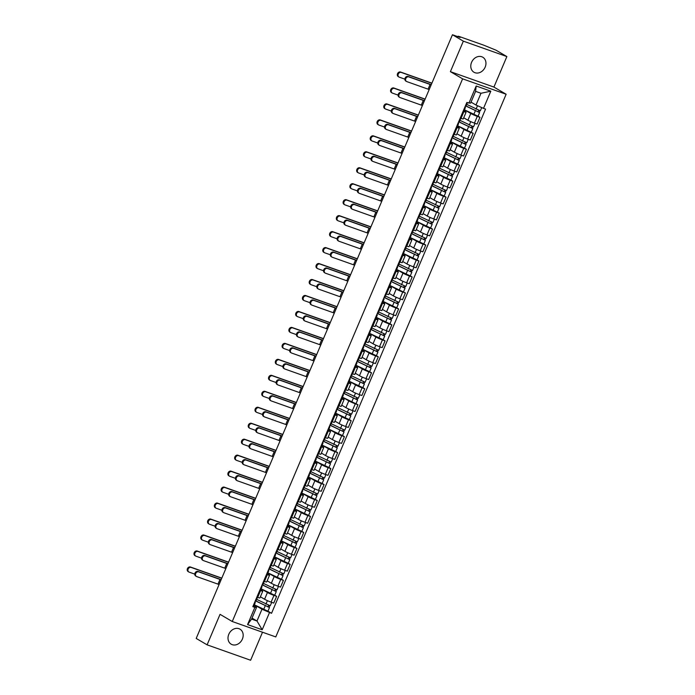 <?xml version="1.0" encoding="UTF-8"?>
<svg xmlns="http://www.w3.org/2000/svg" width="695" height="695" viewBox="0 0 695 695"><rect width="100%" height="100%" fill="white"/><g stroke="black" fill="none" stroke-linecap="round" stroke-linejoin="round"><path stroke-width="1.04" d="M471.584 62.324A8.705 7.159 120.4 0 0 473.955 72.237A8.705 7.159 120.4 0 0 485.162 67.137A8.705 7.159 120.4 0 0 482.782 57.225A8.705 7.159 120.4 0 0 471.584 62.324M228.803 634.274A8.705 7.159 120.4 0 0 231.183 644.187A8.705 7.159 120.4 0 0 242.381 639.079A8.705 7.159 120.4 0 0 240.001 629.175A8.705 7.159 120.4 0 0 228.803 634.274M506.864 56.573L463.348 41.153L452.445 34.75L196.198 638.427L207.101 644.838L220.046 614.337L232.26 621.512L275.776 636.924L506.134 94.251L493.919 87.075L506.864 56.573L495.961 50.162L483.729 45.175L459.091 36.453L458.135 36.227L458.3 36.826M207.101 644.838L250.617 660.25L262.51 632.224M463.348 41.153L450.395 71.654L462.609 78.839L232.26 621.512M452.445 34.75L460.151 37.478L458.448 36.479M260.39 596.779L264.578 599.246A5.134 0.46 23 0 0 271.102 602.139L273.752 603.086L276.627 596.327L273.969 595.389A5.134 0.46 -157 0 1 267.445 592.488L261.902 589.23M260.564 590.637L257.697 597.396A5.134 0.46 23 0 0 259.904 597.917L262.771 591.167A5.134 0.46 -157 0 1 260.564 590.637L259.756 590.35M257.697 597.396L256.889 597.109M274.725 595.207L276.627 596.327M260.703 589.786L262.05 590.576A5.134 0.46 -157 0 1 262.771 591.167M267.167 580.812L271.354 583.279A5.134 0.46 23 0 0 277.878 586.172L280.537 587.119L283.404 580.36L280.745 579.422A5.134 0.46 -157 0 1 274.221 576.52L268.678 573.262M263.666 581.142L264.474 581.428A5.134 0.46 23 0 0 266.68 581.95L269.547 575.199A5.134 0.46 -157 0 1 267.34 574.669L266.533 574.383M281.501 579.239L283.404 580.36M267.479 573.818L268.826 574.609A5.134 0.46 -157 0 1 269.547 575.199M273.943 564.844L278.13 567.311A5.134 0.46 23 0 0 284.655 570.204L287.313 571.151L290.18 564.392L287.522 563.454A5.134 0.46 -157 0 1 280.997 560.552L275.455 557.294M270.442 565.174L271.25 565.461A5.134 0.46 23 0 0 273.456 565.982L276.332 559.232A5.134 0.46 -157 0 1 274.117 558.702L273.309 558.415M288.277 563.271L290.18 564.392M274.256 557.85L275.602 558.641A5.134 0.46 -157 0 1 276.332 559.232M280.719 548.876L284.915 551.343A5.134 0.46 23 0 0 291.431 554.245L294.089 555.183L296.956 548.424L294.298 547.486A5.134 0.46 -157 0 1 287.782 544.585L282.231 541.327M277.218 549.206L278.035 549.493A5.134 0.46 23 0 0 280.241 550.023L283.108 543.264A5.134 0.46 -157 0 1 280.902 542.734L280.085 542.447M295.054 547.304L296.956 548.424M281.032 541.883L282.379 542.673A5.134 0.46 -157 0 1 283.108 543.264M287.495 532.909L291.692 535.376A5.134 0.46 23 0 0 298.216 538.278L300.865 539.216L303.732 532.457L301.083 531.519A5.134 0.46 -157 0 1 294.558 528.617L289.007 525.359M283.994 533.239L284.811 533.525A5.134 0.46 23 0 0 287.018 534.055L289.885 527.297A5.134 0.46 -157 0 1 287.678 526.775L286.87 526.48M301.83 531.345L303.732 532.457M287.817 525.915L289.163 526.706A5.134 0.46 -157 0 1 289.885 527.297M294.28 516.95L298.468 519.408A5.134 0.46 23 0 0 304.992 522.31L307.642 523.248L310.509 516.489L307.859 515.551A5.134 0.46 -157 0 1 301.335 512.649L295.783 509.392M290.779 517.271L291.587 517.558A5.134 0.46 23 0 0 293.794 518.088L296.661 511.329A5.134 0.46 -157 0 1 294.454 510.808L293.646 510.521M308.606 515.377L310.509 516.489M294.593 509.948L295.94 510.738A5.134 0.46 -157 0 1 296.661 511.329M301.057 500.982L305.244 503.441A5.134 0.46 23 0 0 311.768 506.342L314.418 507.28L317.285 500.522L314.635 499.583A5.134 0.46 -157 0 1 308.111 496.682L302.56 493.424M297.556 501.303L298.363 501.59A5.134 0.46 23 0 0 300.57 502.12L303.437 495.361A5.134 0.46 -157 0 1 301.23 494.84L300.422 494.553M315.382 499.41L317.285 500.522M301.369 493.98L302.716 494.77A5.134 0.46 -157 0 1 303.437 495.361M308.241 485.249L312.02 487.473A5.134 0.46 23 0 0 318.545 490.375L321.203 491.313L324.07 484.554L321.411 483.616A5.134 0.46 -157 0 1 314.887 480.714L309.344 477.456M304.332 485.336L305.14 485.623A5.134 0.46 23 0 0 307.346 486.153L310.213 479.394A5.134 0.46 -157 0 1 308.007 478.872L307.199 478.586M322.167 483.442L324.07 484.554M308.146 478.012L309.492 478.803A5.134 0.46 -157 0 1 310.213 479.394M314.609 469.047L318.796 471.505A5.134 0.46 23 0 0 325.321 474.407L327.979 475.345L330.846 468.595L328.188 467.648A5.134 0.46 -157 0 1 321.663 464.755L316.121 461.489M311.108 469.368L311.916 469.655A5.134 0.46 23 0 0 314.123 470.185L316.998 463.426A5.134 0.46 -157 0 1 314.783 462.905L313.975 462.618M328.943 467.474L330.846 468.595M314.922 462.045L316.268 462.844A5.134 0.46 -157 0 1 316.998 463.426M321.794 453.322L325.573 455.538A5.134 0.46 23 0 0 332.097 458.439L334.755 459.378L337.622 452.627L334.964 451.68A5.134 0.46 -157 0 1 328.448 448.788L322.897 445.521M317.884 453.401L318.701 453.687A5.134 0.46 23 0 0 320.908 454.217L323.774 447.458A5.134 0.46 -157 0 1 321.568 446.937L320.751 446.65M335.72 451.507L337.622 452.627M321.698 446.086L323.045 446.876A5.134 0.46 -157 0 1 323.774 447.458M328.162 437.112L332.358 439.57A5.134 0.46 23 0 0 338.873 442.472L341.532 443.41L344.399 436.66L341.749 435.713A5.134 0.46 -157 0 1 335.225 432.82L329.673 429.553M324.661 437.433L325.477 437.72A5.134 0.46 23 0 0 327.684 438.25L330.551 431.491A5.134 0.46 -157 0 1 328.344 430.969L327.527 430.683M342.496 435.539L344.399 436.66M328.483 430.118L329.83 430.909A5.134 0.46 -157 0 1 330.551 431.491M334.947 421.144L339.134 423.603A5.134 0.46 23 0 0 345.658 426.504L348.308 427.442L351.175 420.692L348.525 419.745A5.134 0.46 -157 0 1 342.001 416.852L336.45 413.586M331.445 421.474L332.253 421.761A5.134 0.46 23 0 0 334.46 422.282L337.327 415.523A5.134 0.46 -157 0 1 335.12 415.002L334.312 414.715M349.272 419.572L351.175 420.692M335.259 414.151L336.606 414.941A5.134 0.46 -157 0 1 337.327 415.523M342.131 405.42L345.91 407.635A5.134 0.46 23 0 0 352.435 410.536L355.084 411.475L357.951 404.725L355.301 403.786A5.134 0.46 -157 0 1 348.777 400.885L343.226 397.627M338.222 405.506L339.03 405.793A5.134 0.46 23 0 0 341.236 406.314L344.103 399.564A5.134 0.46 -157 0 1 341.897 399.034L341.089 398.748M342.444 397.219L357.951 404.725M342.036 398.183L343.382 398.973A5.134 0.46 -157 0 1 344.103 399.564M348.499 389.209L352.686 391.667A5.134 0.46 23 0 0 359.211 394.569L361.869 395.507L364.736 388.757L362.078 387.819A5.134 0.46 -157 0 1 355.553 384.917L350.011 381.659M344.998 389.539L345.806 389.826A5.134 0.46 23 0 0 348.013 390.347L350.879 383.597A5.134 0.46 -157 0 1 348.673 383.067L347.865 382.78M362.833 387.636L364.736 388.757M348.812 382.215L350.158 383.006A5.134 0.46 -157 0 1 350.879 383.597M355.684 373.484L359.463 375.708A5.134 0.46 23 0 0 365.987 378.601L368.645 379.54L371.512 372.789L368.854 371.851A5.134 0.46 -157 0 1 362.33 368.949L356.787 365.692M351.774 373.571L352.582 373.858A5.134 0.46 23 0 0 354.789 374.379L357.656 367.629A5.134 0.46 -157 0 1 355.449 367.099L354.641 366.812M369.61 371.669L371.512 372.789M355.588 366.248L356.935 367.038A5.134 0.46 -157 0 1 357.656 367.629M362.052 357.273L366.239 359.741A5.134 0.46 23 0 0 372.763 362.634L375.422 363.581L378.288 356.822L375.63 355.883A5.134 0.46 -157 0 1 369.106 352.982L363.563 349.724M358.551 357.604L359.358 357.89A5.134 0.46 23 0 0 361.574 358.411L364.441 351.661A5.134 0.46 -157 0 1 362.234 351.131L361.417 350.845M376.386 355.701L378.288 356.822M362.364 350.28L363.711 351.071A5.134 0.46 -157 0 1 364.441 351.661M368.828 341.306L373.024 343.773A5.134 0.46 23 0 0 379.54 346.666L382.198 347.613L385.065 340.854L382.415 339.916A5.134 0.46 -157 0 1 375.891 337.014L370.339 333.756M365.327 341.636L366.143 341.923A5.134 0.46 23 0 0 368.35 342.444L371.217 335.694A5.134 0.46 -157 0 1 369.01 335.164L368.194 334.877M383.162 339.733L385.065 340.854M369.149 334.312L370.487 335.103A5.134 0.46 -157 0 1 371.217 335.694M376.021 325.581L379.8 327.805A5.134 0.46 23 0 0 386.324 330.698L388.974 331.645L391.841 324.886L389.191 323.948A5.134 0.46 -157 0 1 382.667 321.047L377.116 317.789M372.112 325.668L372.92 325.955A5.134 0.46 23 0 0 375.126 326.476L377.993 319.726A5.134 0.46 -157 0 1 375.786 319.196L374.979 318.909M389.938 323.766L391.841 324.886M375.926 318.345L377.272 319.135A5.134 0.46 -157 0 1 377.993 319.726M382.389 309.371L386.576 311.838A5.134 0.46 23 0 0 393.101 314.739L395.75 315.678L398.617 308.919L395.968 307.981A5.134 0.46 -157 0 1 389.443 305.079L383.892 301.821M378.888 309.701L379.696 309.987A5.134 0.46 23 0 0 381.903 310.509L384.769 303.758A5.134 0.46 -157 0 1 382.563 303.229L381.755 302.942M396.715 307.798L398.617 308.919M382.702 302.377L384.048 303.168A5.134 0.46 -157 0 1 384.769 303.758M389.574 293.646L393.353 295.87A5.134 0.46 23 0 0 399.877 298.772L402.527 299.71L405.402 292.951L402.744 292.013A5.134 0.46 -157 0 1 396.219 289.111L390.677 285.853M385.664 293.733L386.472 294.02A5.134 0.46 23 0 0 388.679 294.55L391.546 287.791A5.134 0.46 -157 0 1 389.339 287.261L388.531 286.974M389.886 285.445L405.402 292.951M389.478 286.41L390.825 287.2A5.134 0.46 -157 0 1 391.546 287.791M395.942 277.444L400.129 279.903A5.134 0.46 23 0 0 406.653 282.804L409.312 283.742L412.178 276.984L409.52 276.045A5.134 0.46 -157 0 1 402.996 273.144L397.453 269.886M392.44 277.765L393.248 278.052A5.134 0.46 23 0 0 395.455 278.582L398.322 271.823A5.134 0.46 -157 0 1 396.115 271.302L395.307 271.007M410.276 275.872L412.178 276.984M396.254 270.442L397.601 271.232A5.134 0.46 -157 0 1 398.322 271.823M403.126 261.711L406.905 263.935A5.134 0.46 23 0 0 413.429 266.837L416.088 267.775L418.955 261.016L416.296 260.078A5.134 0.46 -157 0 1 409.772 257.176L404.229 253.918M399.217 261.798L400.025 262.084A5.134 0.46 23 0 0 402.231 262.614L405.107 255.856A5.134 0.46 -157 0 1 402.892 255.334L402.084 255.048M417.052 259.904L418.955 261.016M403.031 254.474L404.377 255.265A5.134 0.46 -157 0 1 405.107 255.856M409.902 245.743L413.681 247.967A5.134 0.46 23 0 0 420.206 250.869L422.864 251.807L425.731 245.048L423.073 244.11A5.134 0.46 -157 0 1 416.557 241.208L411.006 237.951M405.993 245.83L406.81 246.117A5.134 0.46 23 0 0 409.016 246.647L411.883 239.888A5.134 0.46 -157 0 1 409.676 239.367L408.86 239.08M423.828 243.936L425.731 245.048M409.807 238.507L411.153 239.297A5.134 0.46 -157 0 1 411.883 239.888M416.27 229.541L420.466 232A5.134 0.46 23 0 0 426.991 234.901L429.64 235.84L432.507 229.081L429.858 228.142A5.134 0.46 -157 0 1 423.333 225.249L417.782 221.983M412.769 229.863L413.586 230.149A5.134 0.46 23 0 0 415.792 230.679L418.659 223.92A5.134 0.46 -157 0 1 416.453 223.399L415.645 223.112M430.605 227.969L432.507 229.081M416.592 222.539L417.938 223.33A5.134 0.46 -157 0 1 418.659 223.92M423.464 213.808L427.243 216.032A5.134 0.46 23 0 0 433.767 218.934L436.417 219.872L439.283 213.122L436.634 212.175A5.134 0.46 -157 0 1 430.109 209.282L424.558 206.015M419.554 213.895L420.362 214.182A5.134 0.46 23 0 0 422.569 214.712L425.436 207.953A5.134 0.46 -157 0 1 423.229 207.431L422.421 207.145M423.776 205.616L439.283 213.122M423.368 206.571L424.714 207.371A5.134 0.46 -157 0 1 425.436 207.953M429.831 197.606L434.019 200.064A5.134 0.46 23 0 0 440.543 202.966L443.193 203.904L446.06 197.154L443.41 196.207A5.134 0.46 -157 0 1 436.886 193.314L431.334 190.048M426.33 197.927L427.138 198.214A5.134 0.46 23 0 0 429.345 198.744L432.212 191.985A5.134 0.46 -157 0 1 430.005 191.464L429.197 191.177M444.157 196.033L446.06 197.154M430.144 190.612L431.491 191.403A5.134 0.46 -157 0 1 432.212 191.985M437.016 181.882L440.795 184.097A5.134 0.46 23 0 0 447.319 186.998L449.978 187.937L452.845 181.186L450.186 180.24A5.134 0.46 -157 0 1 443.662 177.347L438.119 174.08M433.107 181.96L433.915 182.246A5.134 0.46 23 0 0 436.121 182.776L438.988 176.017A5.134 0.46 -157 0 1 436.781 175.496L435.974 175.21M450.942 180.066L452.845 181.186M436.92 174.645L438.267 175.435A5.134 0.46 -157 0 1 438.988 176.017M443.384 165.671L447.571 168.129A5.134 0.46 23 0 0 454.096 171.031L456.754 171.969L459.621 165.219L456.963 164.272A5.134 0.46 -157 0 1 450.438 161.379L444.896 158.113M439.883 166.001L440.691 166.287A5.134 0.46 23 0 0 442.897 166.809L445.764 160.05A5.134 0.46 -157 0 1 443.558 159.529L442.75 159.242M457.718 164.098L459.621 165.219M443.697 158.677L445.043 159.468A5.134 0.46 -157 0 1 445.764 160.05M450.16 149.703L454.348 152.162A5.134 0.46 23 0 0 460.872 155.063L463.53 156.001L466.397 149.251L463.739 148.313A5.134 0.46 -157 0 1 457.223 145.411L451.672 142.154M446.659 150.033L447.467 150.32A5.134 0.46 23 0 0 449.682 150.841L452.549 144.091A5.134 0.46 -157 0 1 450.343 143.561L449.526 143.274M464.495 148.131L466.397 149.251M450.473 142.71L451.82 143.5A5.134 0.46 -157 0 1 452.549 144.091M457.353 133.979L461.132 136.194A5.134 0.46 23 0 0 467.648 139.096L470.307 140.034L473.173 133.284L470.524 132.345A5.134 0.46 -157 0 1 463.999 129.444L458.448 126.186M453.435 134.065L454.252 134.352A5.134 0.46 23 0 0 456.459 134.873L459.326 128.123A5.134 0.46 -157 0 1 457.119 127.593L456.302 127.307M457.666 125.778L473.173 133.284M457.258 126.742L458.604 127.533A5.134 0.46 -157 0 1 459.326 128.123M463.721 117.768L467.909 120.235A5.134 0.46 23 0 0 474.433 123.128L477.083 124.075L479.95 117.316L477.3 116.378A5.134 0.46 -157 0 1 470.776 113.476L465.224 110.218M460.22 118.098L461.028 118.385A5.134 0.46 23 0 0 463.235 118.906L466.102 112.156A5.134 0.46 -157 0 1 463.895 111.626L463.087 111.339M478.047 116.195L479.95 117.316M464.034 110.774L465.381 111.565A5.134 0.46 -157 0 1 466.102 112.156M252.016 618.081L256.985 621L261.98 609.228L255.117 605.197M253.927 605.753L256.585 607.317L251.59 619.089L256.985 621L262.197 629.766L247.576 624.588L254.874 607.387L256.585 607.317M471.028 102.113L475.997 105.041L480.992 93.269L475.597 91.358L470.602 103.129L466.849 102.469L252.832 606.666L254.874 607.387M468.89 103.199L476.188 86.006L490.818 91.184L483.511 108.377L475.997 105.041M261.98 609.228L271.545 613.294L485.562 109.098L483.511 108.377M269.495 612.564L262.197 629.766M506.134 94.251L462.609 78.839M493.919 87.075L450.395 71.654M267.94 611.174L271.545 613.294M247.576 624.588L251.59 619.089M480.992 93.269L490.818 91.184M475.597 91.358L476.188 86.006M195.999 576.155A2.571 2.111 -59.6 0 1 195.695 576.016A2.571 2.111 -59.6 0 1 195.078 572.915A2.571 2.111 -59.6 0 1 197.997 571.446L198.709 571.872A2.571 2.111 120.4 0 0 195.79 573.332A2.571 2.111 120.4 0 0 196.407 576.433A2.571 2.111 120.4 0 0 196.711 576.581L219.081 584.521M257.506 597.326L256.047 600.758L255.378 600.654M254.787 602.052L255.308 602.504L254.639 602.391M255.308 602.504L253.744 606.188L253.076 606.083M198.709 571.872L221.079 579.812M221.132 579.691A5.638 0.504 23 0 0 219.281 578.987L197.997 571.446M188.441 571.716A2.571 2.111 -59.6 0 1 188.137 571.577A2.571 2.111 -59.6 0 1 187.52 568.467A2.571 2.111 -59.6 0 1 190.439 567.007L191.151 567.424A2.571 2.111 120.4 0 0 188.232 568.884A2.571 2.111 120.4 0 0 188.849 571.994A2.571 2.111 120.4 0 0 189.153 572.133L194.765 574.122M255.534 600.697A5.247 0.469 23 0 0 256.368 601.158L269.495 607.526L267.931 611.209L254.335 604.789M255.317 600.801A6.698 0.599 23 0 0 255.465 600.88L269.495 607.526M268.591 605.336L267.914 606.935M256.637 599.359L270.233 605.788L271.693 602.348M269.73 605.727L269.095 607.204M221.801 578.118L190.439 567.007M191.151 567.424L221.74 578.257M202.775 560.187A2.571 2.111 -59.6 0 1 202.471 560.048A2.571 2.111 -59.6 0 1 201.863 556.947A2.571 2.111 -59.6 0 1 204.773 555.479L205.485 555.904A2.571 2.111 120.4 0 0 202.566 557.364A2.571 2.111 120.4 0 0 203.183 560.465A2.571 2.111 120.4 0 0 203.487 560.613L225.858 568.553M264.282 581.359L262.823 584.799L262.163 584.686M261.563 586.085L262.084 586.537L261.424 586.432M262.084 586.537L260.521 590.22L259.861 590.116M205.485 555.904L227.856 563.845M227.908 563.723A5.638 0.504 23 0 0 226.057 563.019L204.773 555.479M209.551 544.228A2.571 2.111 -59.6 0 1 209.256 544.081A2.571 2.111 -59.6 0 1 208.639 540.979A2.571 2.111 -59.6 0 1 211.549 539.52L212.262 539.937A2.571 2.111 120.4 0 0 209.351 541.396A2.571 2.111 120.4 0 0 209.968 544.506A2.571 2.111 120.4 0 0 210.264 544.645L232.634 552.586M271.059 565.391L269.599 568.831L268.939 568.718M268.339 570.117L268.861 570.569L268.201 570.465M268.861 570.569L267.297 574.252L266.637 574.148M212.262 539.937L234.632 547.877M234.684 547.756A5.638 0.504 23 0 0 232.834 547.052L211.549 539.52M195.217 555.748A2.571 2.111 -59.6 0 1 194.913 555.609A2.571 2.111 -59.6 0 1 194.296 552.499A2.571 2.111 -59.6 0 1 197.215 551.039L197.927 551.456A2.571 2.111 120.4 0 0 195.008 552.925A2.571 2.111 120.4 0 0 195.625 556.026A2.571 2.111 120.4 0 0 195.929 556.165L201.541 558.154M262.319 584.73A5.247 0.469 23 0 0 263.144 585.19L276.271 591.558L274.707 595.241L261.112 588.821M262.093 584.834A6.698 0.599 23 0 0 262.241 584.912L276.271 591.558M275.368 589.369L274.69 590.967M263.414 583.4L277.01 589.82L278.469 586.38M276.506 589.76L275.88 591.236M228.577 562.151L197.215 551.039M197.927 551.456L228.516 562.29M201.993 539.78A2.571 2.111 -59.6 0 1 201.689 539.641A2.571 2.111 -59.6 0 1 201.081 536.531A2.571 2.111 -59.6 0 1 203.991 535.072L204.704 535.489A2.571 2.111 120.4 0 0 201.793 536.957A2.571 2.111 120.4 0 0 202.401 540.058A2.571 2.111 120.4 0 0 202.705 540.197L208.318 542.187M269.095 568.771A5.247 0.469 23 0 0 269.921 569.222L283.047 575.59L281.484 579.274L267.888 572.854M268.878 568.866A6.698 0.599 23 0 0 269.017 568.944L283.047 575.59M282.144 573.41L281.466 575M270.19 567.433L283.786 573.853L285.245 570.413M283.282 573.792L282.656 575.278M235.353 546.183L203.991 535.072M204.704 535.489L235.292 546.331M216.327 528.261A2.571 2.111 -59.6 0 1 216.032 528.113A2.571 2.111 -59.6 0 1 215.415 525.012A2.571 2.111 -59.6 0 1 218.334 523.552L219.038 523.969A2.571 2.111 120.4 0 0 216.128 525.429A2.571 2.111 120.4 0 0 216.744 528.539A2.571 2.111 120.4 0 0 217.04 528.678L239.41 536.618M277.835 549.424L276.375 552.864L275.715 552.751M275.124 554.15L275.637 554.601L274.977 554.497M275.637 554.601L274.073 558.285L273.413 558.181M219.038 523.969L241.408 531.91M241.46 531.788A5.638 0.504 23 0 0 239.61 531.084L218.334 523.552M223.112 512.293A2.571 2.111 -59.6 0 1 222.808 512.145A2.571 2.111 -59.6 0 1 222.191 509.044A2.571 2.111 -59.6 0 1 225.111 507.585L225.823 508.002A2.571 2.111 120.4 0 0 222.904 509.461A2.571 2.111 120.4 0 0 223.521 512.571A2.571 2.111 120.4 0 0 223.825 512.71L246.186 520.659M284.611 533.456L283.152 536.896L282.491 536.783M281.901 538.191L282.413 538.634L281.753 538.529M282.413 538.634L280.849 542.317L280.189 542.213M225.823 508.002L248.185 515.951M248.237 515.82A5.638 0.504 23 0 0 246.386 515.117L225.111 507.585M229.889 496.326A2.571 2.111 -59.6 0 1 229.585 496.187A2.571 2.111 -59.6 0 1 228.968 493.076A2.571 2.111 -59.6 0 1 231.887 491.617L232.599 492.034A2.571 2.111 120.4 0 0 229.68 493.493A2.571 2.111 120.4 0 0 230.297 496.604A2.571 2.111 120.4 0 0 230.601 496.743L252.971 504.692M291.387 517.488L289.928 520.929L289.268 520.816M288.677 522.223L289.19 522.666L288.529 522.562M289.19 522.666L287.626 526.35L286.966 526.245M232.599 492.034L254.969 499.983M255.022 499.853A5.638 0.504 23 0 0 253.162 499.149L231.887 491.617M208.769 523.813A2.571 2.111 -59.6 0 1 208.474 523.674A2.571 2.111 -59.6 0 1 207.857 520.564A2.571 2.111 -59.6 0 1 210.767 519.104L211.48 519.521A2.571 2.111 120.4 0 0 208.57 520.989A2.571 2.111 120.4 0 0 209.186 524.091A2.571 2.111 120.4 0 0 209.482 524.23L215.094 526.219M275.872 552.803A5.247 0.469 23 0 0 276.706 553.255L289.824 559.623L288.26 563.315L274.664 556.886M275.654 552.899A6.698 0.599 23 0 0 275.793 552.977L289.824 559.623M288.92 557.442L288.251 559.032M276.966 551.465L290.562 557.885L292.022 554.454M290.058 557.824L289.433 559.31M242.129 530.216L210.767 519.104M211.48 519.521L242.069 530.363M215.554 507.845A2.571 2.111 -59.6 0 1 215.25 507.706A2.571 2.111 -59.6 0 1 214.633 504.605A2.571 2.111 -59.6 0 1 217.552 503.137L218.265 503.554A2.571 2.111 120.4 0 0 215.346 505.022A2.571 2.111 120.4 0 0 215.963 508.123A2.571 2.111 120.4 0 0 216.258 508.262L221.87 510.252M282.648 536.835A5.247 0.469 23 0 0 283.482 537.287L296.6 543.655L295.036 547.347L281.449 540.918M282.431 536.931A6.698 0.599 23 0 0 282.578 537.009L296.6 543.655M295.696 541.475L295.028 543.064M283.751 535.497L297.338 541.918L298.798 538.486M296.834 541.857L296.209 543.342M248.906 514.248L217.552 503.137M218.265 503.554L248.845 514.396M222.331 491.878A2.571 2.111 -59.6 0 1 222.026 491.739A2.571 2.111 -59.6 0 1 221.41 488.637A2.571 2.111 -59.6 0 1 224.329 487.169L225.041 487.595A2.571 2.111 120.4 0 0 222.122 489.054A2.571 2.111 120.4 0 0 222.739 492.156A2.571 2.111 120.4 0 0 223.043 492.295L228.646 494.284M289.424 520.868A5.247 0.469 23 0 0 290.258 521.32L303.376 527.696L301.812 531.38L288.225 524.951M289.207 520.972A6.698 0.599 23 0 0 289.355 521.042L303.376 527.696M302.481 525.507L301.804 527.097M290.527 519.53L304.115 525.95L305.574 522.518M303.619 525.889L302.985 527.375M255.691 498.28L224.329 487.169M225.041 487.595L255.63 498.428M236.665 480.358A2.571 2.111 -59.6 0 1 236.361 480.219A2.571 2.111 -59.6 0 1 235.744 477.109A2.571 2.111 -59.6 0 1 238.663 475.649L239.375 476.066A2.571 2.111 120.4 0 0 236.456 477.526A2.571 2.111 120.4 0 0 237.073 480.636A2.571 2.111 120.4 0 0 237.377 480.775L259.748 488.724M298.172 501.521L296.713 504.961L296.044 504.857M295.453 506.255L295.974 506.698L295.305 506.594M295.974 506.698L294.411 510.382L293.742 510.278M239.375 476.066L261.746 484.015M261.798 483.894A5.638 0.504 23 0 0 259.939 483.19L238.663 475.649M229.107 475.91A2.571 2.111 -59.6 0 1 228.803 475.771A2.571 2.111 -59.6 0 1 228.186 472.67A2.571 2.111 -59.6 0 1 231.105 471.201L231.817 471.627A2.571 2.111 120.4 0 0 228.898 473.086A2.571 2.111 120.4 0 0 229.515 476.188A2.571 2.111 120.4 0 0 229.819 476.336L235.431 478.316M296.2 504.9A5.247 0.469 23 0 0 297.034 505.352L310.161 511.728L308.597 515.412L295.001 508.983M295.983 505.004A6.698 0.599 23 0 0 296.131 505.074L310.161 511.728M309.258 509.539L308.58 511.129M297.304 503.562L310.9 509.982L312.359 506.551M310.396 509.922L309.762 511.407M262.467 482.313L231.105 471.201M231.817 471.627L262.406 482.46M243.441 464.39A2.571 2.111 -59.6 0 1 243.137 464.251A2.571 2.111 -59.6 0 1 242.52 461.141A2.571 2.111 -59.6 0 1 245.439 459.682L246.152 460.099A2.571 2.111 120.4 0 0 243.233 461.558A2.571 2.111 120.4 0 0 243.849 464.668A2.571 2.111 120.4 0 0 244.154 464.807L266.524 472.756M304.949 485.553L303.489 488.993L302.829 488.889M302.229 490.288L302.751 490.731L302.09 490.627M302.751 490.731L301.187 494.414L300.527 494.31M246.152 460.099L268.522 468.048M268.574 467.926A5.638 0.504 23 0 0 266.724 467.222L245.439 459.682M235.883 459.942A2.571 2.111 -59.6 0 1 235.579 459.803A2.571 2.111 -59.6 0 1 234.962 456.702A2.571 2.111 -59.6 0 1 237.881 455.234L238.594 455.659A2.571 2.111 120.4 0 0 235.674 457.119A2.571 2.111 120.4 0 0 236.291 460.22A2.571 2.111 120.4 0 0 236.595 460.368L242.208 462.349M302.977 488.932A5.247 0.469 23 0 0 303.811 489.384L316.937 495.761L315.374 499.444L301.778 493.016M302.759 489.037A6.698 0.599 23 0 0 302.907 489.106L316.937 495.761M316.034 493.572L315.356 495.161M304.08 487.595L317.676 494.015L319.135 490.583M317.172 493.954L316.538 495.439M269.243 466.345L237.881 455.234M238.594 455.659L269.182 466.493M250.217 448.423A2.571 2.111 -59.6 0 1 249.922 448.284A2.571 2.111 -59.6 0 1 249.305 445.174A2.571 2.111 -59.6 0 1 252.215 443.714L252.928 444.131A2.571 2.111 120.4 0 0 250.018 445.591A2.571 2.111 120.4 0 0 250.626 448.701A2.571 2.111 120.4 0 0 250.93 448.84L273.3 456.789M311.725 469.585L310.265 473.026L309.605 472.921M309.006 474.32L309.527 474.763L308.867 474.659M309.527 474.763L307.963 478.447L307.303 478.342M252.928 444.131L275.298 452.08M275.35 451.959A5.638 0.504 23 0 0 273.5 451.255L252.215 443.714M242.659 443.975A2.571 2.111 -59.6 0 1 242.355 443.836A2.571 2.111 -59.6 0 1 241.747 440.734A2.571 2.111 -59.6 0 1 244.657 439.275L245.37 439.692A2.571 2.111 120.4 0 0 242.451 441.151A2.571 2.111 120.4 0 0 243.068 444.253A2.571 2.111 120.4 0 0 243.372 444.4L248.984 446.381M309.762 472.965A5.247 0.469 23 0 0 310.587 473.417L323.714 479.793L322.15 483.477L308.554 477.048M309.544 473.069A6.698 0.599 23 0 0 309.683 473.139L323.714 479.793M322.81 477.604L322.132 479.194M310.856 471.627L324.452 478.047L325.912 474.616M323.948 477.986L323.323 479.472M276.019 450.377L244.657 439.275M245.37 439.692L275.958 450.525M256.994 432.455A2.571 2.111 -59.6 0 1 256.698 432.316A2.571 2.111 -59.6 0 1 256.081 429.206A2.571 2.111 -59.6 0 1 258.992 427.746L259.704 428.163A2.571 2.111 120.4 0 0 256.794 429.623A2.571 2.111 120.4 0 0 257.411 432.733A2.571 2.111 120.4 0 0 257.706 432.872L280.076 440.821M318.501 453.618L317.042 457.058L316.381 456.954M315.791 458.353L316.303 458.796L315.643 458.691M316.303 458.796L314.739 462.479L314.079 462.375M259.704 428.163L282.074 436.113M282.127 435.991A5.638 0.504 23 0 0 280.276 435.287L258.992 427.746M249.436 428.016A2.571 2.111 -59.6 0 1 249.14 427.868A2.571 2.111 -59.6 0 1 248.523 424.767A2.571 2.111 -59.6 0 1 251.434 423.307L252.146 423.724A2.571 2.111 120.4 0 0 249.236 425.184A2.571 2.111 120.4 0 0 249.853 428.294A2.571 2.111 120.4 0 0 250.148 428.433L255.76 430.422M316.538 456.997A5.247 0.469 23 0 0 317.363 457.449L330.49 463.826L328.926 467.509L315.33 461.08M316.321 457.101A6.698 0.599 23 0 0 316.46 457.171L330.49 463.826M329.586 461.636L328.909 463.226M317.632 455.659L331.228 462.088L332.688 458.648M330.724 462.027L330.099 463.504M282.796 434.41L251.434 423.307M252.146 423.724L282.735 434.557M263.779 416.487A2.571 2.111 -59.6 0 1 263.474 416.348A2.571 2.111 -59.6 0 1 262.858 413.238A2.571 2.111 -59.6 0 1 265.777 411.779L266.489 412.196A2.571 2.111 120.4 0 0 263.57 413.664A2.571 2.111 120.4 0 0 264.187 416.765A2.571 2.111 120.4 0 0 264.491 416.904L286.853 424.854M325.277 437.659L323.818 441.09L323.158 440.986M322.567 442.385L323.079 442.828L322.419 442.724M323.079 442.828L321.516 446.52L320.855 446.407M266.489 412.196L288.851 420.145M288.903 420.023A5.638 0.504 23 0 0 287.052 419.32L265.777 411.779M256.212 412.048A2.571 2.111 -59.6 0 1 255.916 411.9A2.571 2.111 -59.6 0 1 255.3 408.799A2.571 2.111 -59.6 0 1 258.21 407.339L258.922 407.757A2.571 2.111 120.4 0 0 256.012 409.216A2.571 2.111 120.4 0 0 256.629 412.326A2.571 2.111 120.4 0 0 256.924 412.465L262.536 414.455M323.314 441.03A5.247 0.469 23 0 0 324.148 441.481L337.266 447.858L335.702 451.541L322.115 445.121M323.097 441.134A6.698 0.599 23 0 0 323.245 441.212L337.266 447.858M336.363 445.669L335.694 447.259M324.417 439.692L338.005 446.12L339.464 442.68M337.501 446.06L336.875 447.537M289.572 418.442L258.21 407.339M258.922 407.757L289.511 418.59M270.555 400.52A2.571 2.111 -59.6 0 1 270.251 400.381A2.571 2.111 -59.6 0 1 269.634 397.271A2.571 2.111 -59.6 0 1 272.553 395.811L273.265 396.228A2.571 2.111 120.4 0 0 270.346 397.696A2.571 2.111 120.4 0 0 270.963 400.798A2.571 2.111 120.4 0 0 271.267 400.937L293.637 408.886M332.054 421.691L330.594 425.123L329.934 425.019M329.343 426.417L329.856 426.86L329.195 426.756M329.856 426.86L328.292 430.553L327.632 430.44M273.265 396.228L295.636 404.177M295.688 404.056A5.638 0.504 23 0 0 293.829 403.352L272.553 395.811M262.997 396.081A2.571 2.111 -59.6 0 1 262.693 395.942A2.571 2.111 -59.6 0 1 262.076 392.831A2.571 2.111 -59.6 0 1 264.995 391.372L265.707 391.789A2.571 2.111 120.4 0 0 262.788 393.248A2.571 2.111 120.4 0 0 263.405 396.358A2.571 2.111 120.4 0 0 263.709 396.498L269.312 398.487M330.09 425.062A5.247 0.469 23 0 0 330.924 425.514L344.042 431.89L342.479 435.574L328.891 429.154M329.873 425.166A6.698 0.599 23 0 0 330.021 425.244L344.042 431.89M343.148 429.701L342.47 431.291M331.194 423.724L344.781 430.153L346.24 426.713M344.277 430.092L343.651 431.569M296.357 402.474L264.995 391.372M265.707 391.789L296.287 402.622M277.331 384.552A2.571 2.111 -59.6 0 1 277.027 384.413A2.571 2.111 -59.6 0 1 276.41 381.303A2.571 2.111 -59.6 0 1 279.329 379.844L280.042 380.261A2.571 2.111 120.4 0 0 277.123 381.729A2.571 2.111 120.4 0 0 277.739 384.83A2.571 2.111 120.4 0 0 278.043 384.969L300.414 392.918M338.83 405.724L337.379 409.155L336.71 409.051M336.119 410.45L336.641 410.901L335.972 410.788M336.641 410.901L335.077 414.585L334.408 414.472M280.042 380.261L302.412 388.21M302.464 388.088A5.638 0.504 23 0 0 300.605 387.384L279.329 379.844M269.773 380.113A2.571 2.111 -59.6 0 1 269.469 379.974A2.571 2.111 -59.6 0 1 268.852 376.864A2.571 2.111 -59.6 0 1 271.771 375.404L272.483 375.821A2.571 2.111 120.4 0 0 269.564 377.281A2.571 2.111 120.4 0 0 270.181 380.391A2.571 2.111 120.4 0 0 270.485 380.53L276.097 382.519M336.866 409.094A5.247 0.469 23 0 0 337.701 409.555L350.827 415.923L349.264 419.606L335.668 413.186M336.649 409.199A6.698 0.599 23 0 0 336.797 409.277L350.827 415.923M349.924 413.733L349.246 415.323M337.97 407.757L351.566 414.185L353.017 410.745M351.062 414.124L350.428 415.601M303.133 386.516L271.771 375.404M272.483 375.821L303.072 386.655M284.107 368.585A2.571 2.111 -59.6 0 1 283.803 368.446A2.571 2.111 -59.6 0 1 283.186 365.344A2.571 2.111 -59.6 0 1 286.105 363.876L286.818 364.293A2.571 2.111 120.4 0 0 283.899 365.761A2.571 2.111 120.4 0 0 284.516 368.863A2.571 2.111 120.4 0 0 284.82 369.002L307.19 376.951M345.615 389.756L344.155 393.188L343.495 393.083M342.896 394.482L343.417 394.934L342.757 394.821M343.417 394.934L341.853 398.617L341.184 398.504M286.818 364.293L309.188 372.242M309.24 372.12A5.638 0.504 23 0 0 307.39 371.417L286.105 363.876M276.549 364.145A2.571 2.111 -59.6 0 1 276.245 364.006A2.571 2.111 -59.6 0 1 275.628 360.896A2.571 2.111 -59.6 0 1 278.547 359.437L279.26 359.854A2.571 2.111 120.4 0 0 276.341 361.313A2.571 2.111 120.4 0 0 276.958 364.423A2.571 2.111 120.4 0 0 277.262 364.562L282.874 366.552M343.643 393.127A5.247 0.469 23 0 0 344.477 393.587L357.604 399.955L356.04 403.639M343.426 393.231A6.698 0.599 23 0 0 343.573 393.309L357.604 399.955M356.7 397.766L356.022 399.356M344.746 391.789L358.342 398.218L359.802 394.777M357.838 398.157L357.204 399.634M309.909 370.548L278.547 359.437M279.26 359.854L309.848 370.687M290.884 352.617A2.571 2.111 -59.6 0 1 290.579 352.478A2.571 2.111 -59.6 0 1 289.971 349.377A2.571 2.111 -59.6 0 1 292.882 347.908L293.594 348.334A2.571 2.111 120.4 0 0 290.684 349.793A2.571 2.111 120.4 0 0 291.292 352.895A2.571 2.111 120.4 0 0 291.596 353.034L313.966 360.983M352.391 373.788L350.932 377.22L350.271 377.116M349.672 378.514L350.193 378.966L349.533 378.853M350.193 378.966L348.629 382.65L347.969 382.537M293.594 348.334L315.964 356.274M316.017 356.153A5.638 0.504 23 0 0 314.166 355.449L292.882 347.908M283.325 348.178A2.571 2.111 -59.6 0 1 283.021 348.039A2.571 2.111 -59.6 0 1 282.405 344.929A2.571 2.111 -59.6 0 1 285.324 343.469L286.036 343.886A2.571 2.111 120.4 0 0 283.117 345.346A2.571 2.111 120.4 0 0 283.734 348.456A2.571 2.111 120.4 0 0 284.038 348.595L289.65 350.584M350.428 377.159A5.247 0.469 23 0 0 351.253 377.62L364.38 383.988L362.816 387.671L349.22 381.251M350.202 377.263A6.698 0.599 23 0 0 350.349 377.342L364.38 383.988M363.476 381.798L362.799 383.388M351.522 375.821L365.118 382.25L366.578 378.81M364.614 382.189L363.989 383.666M316.685 354.58L285.324 343.469M286.036 343.886L316.625 354.719M297.66 336.649A2.571 2.111 -59.6 0 1 297.364 336.51A2.571 2.111 -59.6 0 1 296.748 333.409A2.571 2.111 -59.6 0 1 299.658 331.941L300.37 332.366A2.571 2.111 120.4 0 0 297.46 333.826A2.571 2.111 120.4 0 0 298.077 336.927A2.571 2.111 120.4 0 0 298.372 337.075L320.743 345.015M359.167 357.821L357.708 361.252L357.048 361.148M356.448 362.547L356.969 362.998L356.309 362.886M356.969 362.998L355.406 366.682L354.745 366.578M300.37 332.366L322.741 340.307M322.793 340.185A5.638 0.504 23 0 0 320.942 339.481L299.658 331.941M290.102 332.21A2.571 2.111 -59.6 0 1 289.798 332.071A2.571 2.111 -59.6 0 1 289.19 328.961A2.571 2.111 -59.6 0 1 292.1 327.501L292.812 327.918A2.571 2.111 120.4 0 0 289.902 329.378A2.571 2.111 120.4 0 0 290.51 332.488A2.571 2.111 120.4 0 0 290.814 332.627L296.426 334.616M357.204 361.192A5.247 0.469 23 0 0 358.029 361.652L371.156 368.02L369.592 371.703L355.996 365.283M356.987 361.296A6.698 0.599 23 0 0 357.126 361.374L371.156 368.02M370.253 365.831L369.575 367.429M358.299 359.854L371.894 366.282L373.354 362.842M371.391 366.222L370.765 367.698M323.462 338.613L292.1 327.501M292.812 327.918L323.401 338.752M304.445 320.682A2.571 2.111 -59.6 0 1 304.141 320.543A2.571 2.111 -59.6 0 1 303.524 317.441A2.571 2.111 -59.6 0 1 306.443 315.973L307.155 316.399A2.571 2.111 120.4 0 0 304.236 317.858A2.571 2.111 120.4 0 0 304.853 320.96A2.571 2.111 120.4 0 0 305.148 321.107L327.519 329.048M365.944 341.853L364.484 345.293L363.824 345.18M363.233 346.579L363.746 347.031L363.085 346.918M363.746 347.031L362.182 350.714L361.522 350.61M307.155 316.399L329.517 324.339M329.569 324.217A5.638 0.504 23 0 0 327.719 323.514L306.443 315.973M296.878 316.242A2.571 2.111 -59.6 0 1 296.583 316.103A2.571 2.111 -59.6 0 1 295.966 312.993A2.571 2.111 -59.6 0 1 298.876 311.534L299.588 311.951A2.571 2.111 120.4 0 0 296.678 313.41A2.571 2.111 120.4 0 0 297.295 316.52A2.571 2.111 120.4 0 0 297.59 316.659L303.202 318.649M363.98 345.224A5.247 0.469 23 0 0 364.814 345.684L377.932 352.052L376.369 355.736L362.773 349.316M363.763 345.328A6.698 0.599 23 0 0 363.902 345.406L377.932 352.052M377.029 349.863L376.36 351.462M365.084 343.895L378.671 350.315L380.13 346.875M378.167 350.254L377.541 351.731M330.238 322.645L298.876 311.534M299.588 311.951L330.177 322.784M311.221 304.714A2.571 2.111 -59.6 0 1 310.917 304.575A2.571 2.111 -59.6 0 1 310.3 301.474A2.571 2.111 -59.6 0 1 313.219 300.014L313.932 300.431A2.571 2.111 120.4 0 0 311.012 301.891A2.571 2.111 120.4 0 0 311.629 304.992A2.571 2.111 120.4 0 0 311.933 305.14L334.295 313.08M372.72 325.886L371.26 329.326L370.6 329.213M370.009 330.612L370.522 331.063L369.862 330.959M370.522 331.063L368.958 334.747L368.298 334.642M313.932 300.431L336.293 308.371M336.354 308.25A5.638 0.504 23 0 0 334.495 307.546L313.219 300.014M303.663 300.275A2.571 2.111 -59.6 0 1 303.359 300.136A2.571 2.111 -59.6 0 1 302.742 297.026A2.571 2.111 -59.6 0 1 305.661 295.566L306.373 295.983A2.571 2.111 120.4 0 0 303.454 297.451A2.571 2.111 120.4 0 0 304.071 300.553A2.571 2.111 120.4 0 0 304.375 300.692L309.979 302.681M370.756 329.256A5.247 0.469 23 0 0 371.59 329.717L384.709 336.085L383.145 339.768L369.558 333.348M370.539 329.361A6.698 0.599 23 0 0 370.687 329.439L384.709 336.085M383.814 333.895L383.136 335.494M371.86 327.927L385.447 334.347L386.906 330.907M384.943 334.286L384.318 335.772M337.014 306.677L305.661 295.566M306.373 295.983L336.953 306.816M317.997 288.755A2.571 2.111 -59.6 0 1 317.693 288.607A2.571 2.111 -59.6 0 1 317.076 285.506A2.571 2.111 -59.6 0 1 319.995 284.046L320.708 284.464A2.571 2.111 120.4 0 0 317.789 285.923A2.571 2.111 120.4 0 0 318.406 289.033A2.571 2.111 120.4 0 0 318.71 289.172L341.08 297.113M379.496 309.918L378.045 313.358L377.376 313.245M376.786 314.644L377.298 315.096L376.638 314.991M377.298 315.096L375.734 318.779L375.074 318.675M320.708 284.464L343.078 292.404M343.13 292.282A5.638 0.504 23 0 0 341.271 291.579L319.995 284.046M310.439 284.307A2.571 2.111 -59.6 0 1 310.135 284.168A2.571 2.111 -59.6 0 1 309.518 281.058A2.571 2.111 -59.6 0 1 312.437 279.599L313.15 280.015A2.571 2.111 120.4 0 0 310.231 281.484A2.571 2.111 120.4 0 0 310.847 284.585A2.571 2.111 120.4 0 0 311.152 284.724L316.764 286.714M377.533 313.297A5.247 0.469 23 0 0 378.367 313.749L391.485 320.117L389.921 323.809L376.334 317.38M377.315 313.393A6.698 0.599 23 0 0 377.463 313.471L391.485 320.117M390.59 317.936L389.912 319.526M378.636 311.959L392.232 318.38L393.683 314.939M391.728 318.319L391.094 319.804M343.799 290.71L312.437 279.599M313.15 280.015L343.738 290.858M324.774 272.788A2.571 2.111 -59.6 0 1 324.469 272.64A2.571 2.111 -59.6 0 1 323.853 269.538A2.571 2.111 -59.6 0 1 326.772 268.079L327.484 268.496A2.571 2.111 120.4 0 0 324.565 269.955A2.571 2.111 120.4 0 0 325.182 273.065A2.571 2.111 120.4 0 0 325.486 273.204L347.856 281.145M386.281 293.95L384.822 297.39L384.153 297.278M383.562 298.676L384.083 299.128L383.414 299.024M384.083 299.128L382.519 302.812L381.85 302.707M327.484 268.496L349.854 276.445M349.906 276.315A5.638 0.504 23 0 0 348.056 275.611L326.772 268.079M317.215 268.339A2.571 2.111 -59.6 0 1 316.911 268.201A2.571 2.111 -59.6 0 1 316.294 265.099A2.571 2.111 -59.6 0 1 319.214 263.631L319.926 264.048A2.571 2.111 120.4 0 0 317.007 265.516A2.571 2.111 120.4 0 0 317.624 268.618A2.571 2.111 120.4 0 0 317.928 268.757L323.54 270.746M384.309 297.33A5.247 0.469 23 0 0 385.143 297.781L398.27 304.149L396.706 307.842L383.11 301.413M384.092 297.425A6.698 0.599 23 0 0 384.239 297.503L398.27 304.149M397.366 301.969L396.689 303.559M385.412 295.992L399.008 302.412L400.468 298.98M398.504 302.351L397.87 303.837M350.575 274.742L319.214 263.631M319.926 264.048L350.515 274.89M331.55 256.82A2.571 2.111 -59.6 0 1 331.246 256.672A2.571 2.111 -59.6 0 1 330.638 253.571A2.571 2.111 -59.6 0 1 333.548 252.111L334.26 252.528A2.571 2.111 120.4 0 0 331.341 253.988A2.571 2.111 120.4 0 0 331.958 257.098A2.571 2.111 120.4 0 0 332.262 257.237L354.632 265.186M393.057 277.983L391.598 281.423L390.938 281.31M390.338 282.717L390.859 283.16L390.199 283.056M390.859 283.16L389.296 286.844L388.635 286.74M334.26 252.528L356.631 260.477M356.683 260.347A5.638 0.504 23 0 0 354.832 259.643L333.548 252.111M323.992 252.372A2.571 2.111 -59.6 0 1 323.688 252.233A2.571 2.111 -59.6 0 1 323.071 249.131A2.571 2.111 -59.6 0 1 325.99 247.663L326.702 248.08A2.571 2.111 120.4 0 0 323.783 249.548A2.571 2.111 120.4 0 0 324.4 252.65A2.571 2.111 120.4 0 0 324.704 252.789L330.316 254.778M391.094 281.362A5.247 0.469 23 0 0 391.919 281.814L405.046 288.19L403.482 291.874M390.868 281.458A6.698 0.599 23 0 0 391.016 281.536L405.046 288.19M404.142 286.001L403.465 287.591M392.189 280.024L405.784 286.444L407.244 283.013M405.281 286.383L404.655 287.869M357.352 258.775L325.99 247.663M326.702 248.08L357.291 258.922M338.326 240.852A2.571 2.111 -59.6 0 1 338.031 240.713A2.571 2.111 -59.6 0 1 337.414 237.603A2.571 2.111 -59.6 0 1 340.324 236.144L341.036 236.561A2.571 2.111 120.4 0 0 338.126 238.02A2.571 2.111 120.4 0 0 338.743 241.13A2.571 2.111 120.4 0 0 339.038 241.269L361.409 249.218M399.834 262.015L398.374 265.455L397.714 265.351M397.114 266.75L397.636 267.193L396.975 267.089M397.636 267.193L396.072 270.876L395.412 270.772M341.036 236.561L363.407 244.51M363.459 244.379A5.638 0.504 23 0 0 361.608 243.676L340.324 236.144M330.768 236.404A2.571 2.111 -59.6 0 1 330.464 236.265A2.571 2.111 -59.6 0 1 329.856 233.164A2.571 2.111 -59.6 0 1 332.766 231.696L333.478 232.121A2.571 2.111 120.4 0 0 330.568 233.581A2.571 2.111 120.4 0 0 331.176 236.682A2.571 2.111 120.4 0 0 331.48 236.821L337.092 238.811M397.87 265.394A5.247 0.469 23 0 0 398.695 265.846L411.822 272.223L410.259 275.906L396.663 269.478M397.653 265.499A6.698 0.599 23 0 0 397.792 265.568L411.822 272.223M410.919 270.034L410.241 271.623M398.965 264.057L412.561 270.477L414.02 267.045M412.057 270.416L411.431 271.901M364.128 242.807L332.766 231.696M333.478 232.121L364.067 242.955M345.102 224.885A2.571 2.111 -59.6 0 1 344.807 224.746A2.571 2.111 -59.6 0 1 344.19 221.636A2.571 2.111 -59.6 0 1 347.109 220.176L347.813 220.593A2.571 2.111 120.4 0 0 344.902 222.053A2.571 2.111 120.4 0 0 345.519 225.163A2.571 2.111 120.4 0 0 345.815 225.302L368.185 233.251M406.61 246.047L405.15 249.488L404.49 249.383M403.899 250.782L404.412 251.225L403.752 251.121M404.412 251.225L402.848 254.909L402.188 254.804M347.813 220.593L370.183 228.542M370.235 228.42A5.638 0.504 23 0 0 368.385 227.717L347.109 220.176M337.544 220.437A2.571 2.111 -59.6 0 1 337.249 220.298A2.571 2.111 -59.6 0 1 336.632 217.196A2.571 2.111 -59.6 0 1 339.542 215.728L340.255 216.154A2.571 2.111 120.4 0 0 337.344 217.613A2.571 2.111 120.4 0 0 337.961 220.715A2.571 2.111 120.4 0 0 338.257 220.862L343.869 222.843M404.646 249.427A5.247 0.469 23 0 0 405.48 249.879L418.599 256.255L417.035 259.939L403.439 253.51M404.429 249.531A6.698 0.599 23 0 0 404.568 249.601L418.599 256.255M417.695 254.066L417.026 255.656M405.741 248.089L419.337 254.509L420.796 251.077M418.833 254.448L418.208 255.934M370.904 226.839L339.542 215.728M340.255 216.154L370.843 226.987M351.887 208.917A2.571 2.111 -59.6 0 1 351.583 208.778A2.571 2.111 -59.6 0 1 350.966 205.668A2.571 2.111 -59.6 0 1 353.885 204.208L354.598 204.625A2.571 2.111 120.4 0 0 351.679 206.085A2.571 2.111 120.4 0 0 352.296 209.195A2.571 2.111 120.4 0 0 352.6 209.334L374.961 217.283M413.386 230.08L411.927 233.52L411.266 233.416M410.676 234.814L411.188 235.258L410.528 235.153M411.188 235.258L409.624 238.941L408.964 238.837M354.598 204.625L376.959 212.574M377.011 212.453A5.638 0.504 23 0 0 375.161 211.749L353.885 204.208M344.32 204.469A2.571 2.111 -59.6 0 1 344.025 204.33A2.571 2.111 -59.6 0 1 343.408 201.229A2.571 2.111 -59.6 0 1 346.327 199.76L347.04 200.186A2.571 2.111 120.4 0 0 344.121 201.646A2.571 2.111 120.4 0 0 344.737 204.747A2.571 2.111 120.4 0 0 345.033 204.895L350.645 206.875M411.423 233.459A5.247 0.469 23 0 0 412.257 233.911L425.375 240.288L423.811 243.971L410.224 237.542M411.205 233.563A6.698 0.599 23 0 0 411.353 233.633L425.375 240.288M424.471 238.098L423.802 239.688M412.526 232.121L426.113 238.541L427.573 235.11M425.609 238.481L424.984 239.966M377.68 210.872L346.327 199.76M347.04 200.186L377.62 211.019M358.663 192.949A2.571 2.111 -59.6 0 1 358.359 192.81A2.571 2.111 -59.6 0 1 357.743 189.7A2.571 2.111 -59.6 0 1 360.662 188.241L361.374 188.658A2.571 2.111 120.4 0 0 358.455 190.117A2.571 2.111 120.4 0 0 359.072 193.227A2.571 2.111 120.4 0 0 359.376 193.366L381.746 201.315M420.162 214.112L418.703 217.552L418.043 217.448M417.452 218.847L417.964 219.29L417.304 219.186M417.964 219.29L416.401 222.973L415.74 222.869M361.374 188.658L383.744 196.607M383.796 196.485A5.638 0.504 23 0 0 381.937 195.782L360.662 188.241M351.105 188.51A2.571 2.111 -59.6 0 1 350.801 188.362A2.571 2.111 -59.6 0 1 350.184 185.261A2.571 2.111 -59.6 0 1 353.103 183.801L353.816 184.218A2.571 2.111 120.4 0 0 350.897 185.678A2.571 2.111 120.4 0 0 351.514 188.788A2.571 2.111 120.4 0 0 351.818 188.927L357.421 190.908M418.199 217.492A5.247 0.469 23 0 0 419.033 217.943L432.151 224.32L430.587 228.003L417 221.575M417.982 217.596A6.698 0.599 23 0 0 418.129 217.665L432.151 224.32M431.256 222.131L430.579 223.72M419.302 216.154L432.889 222.574L434.349 219.142M432.394 222.513L431.76 223.998M384.465 194.904L353.103 183.801M353.816 184.218L384.405 195.052M365.44 176.982A2.571 2.111 -59.6 0 1 365.136 176.843A2.571 2.111 -59.6 0 1 364.519 173.733A2.571 2.111 -59.6 0 1 367.438 172.273L368.15 172.69A2.571 2.111 120.4 0 0 365.231 174.15A2.571 2.111 120.4 0 0 365.848 177.26A2.571 2.111 120.4 0 0 366.152 177.399L388.522 185.348M426.947 198.145L425.488 201.585L424.819 201.481M424.228 202.879L424.749 203.322L424.08 203.218M424.749 203.322L423.185 207.014L422.517 206.901M368.15 172.69L390.52 180.639M390.573 180.518A5.638 0.504 23 0 0 388.714 179.814L367.438 172.273M357.882 172.542A2.571 2.111 -59.6 0 1 357.578 172.395A2.571 2.111 -59.6 0 1 356.961 169.293A2.571 2.111 -59.6 0 1 359.88 167.834L360.592 168.251A2.571 2.111 120.4 0 0 357.673 169.71A2.571 2.111 120.4 0 0 358.29 172.82A2.571 2.111 120.4 0 0 358.594 172.959L364.206 174.949M424.975 201.524A5.247 0.469 23 0 0 425.809 201.976L438.936 208.352L437.372 212.036M424.758 201.628A6.698 0.599 23 0 0 424.906 201.706L438.936 208.352M438.032 206.163L437.355 207.753M426.078 200.186L439.674 206.615L441.134 203.175M439.171 206.554L438.536 208.031M391.242 178.936L359.88 167.834M360.592 168.251L391.181 179.084M372.216 161.014A2.571 2.111 -59.6 0 1 371.912 160.875A2.571 2.111 -59.6 0 1 371.295 157.765A2.571 2.111 -59.6 0 1 374.214 156.305L374.926 156.722A2.571 2.111 120.4 0 0 372.007 158.191A2.571 2.111 120.4 0 0 372.624 161.292A2.571 2.111 120.4 0 0 372.928 161.431L395.299 169.38M433.723 182.186L432.264 185.617L431.604 185.513M431.004 186.912L431.526 187.355L430.865 187.25M431.526 187.355L429.962 191.047L429.302 190.934M374.926 156.722L397.297 164.672M397.349 164.55A5.638 0.504 23 0 0 395.498 163.846L374.214 156.305M364.658 156.575A2.571 2.111 -59.6 0 1 364.354 156.427A2.571 2.111 -59.6 0 1 363.737 153.326A2.571 2.111 -59.6 0 1 366.656 151.866L367.368 152.283A2.571 2.111 120.4 0 0 364.449 153.743A2.571 2.111 120.4 0 0 365.066 156.853A2.571 2.111 120.4 0 0 365.37 156.992L370.982 158.981M431.751 185.556A5.247 0.469 23 0 0 432.585 186.008L445.712 192.385L444.148 196.068L430.553 189.648M431.534 185.661A6.698 0.599 23 0 0 431.682 185.739L445.712 192.385M444.809 190.195L444.131 191.785M432.855 184.218L446.451 190.647L447.91 187.207M445.947 190.586L445.313 192.063M398.018 162.969L366.656 151.866M367.368 152.283L397.957 163.117M378.992 145.047A2.571 2.111 -59.6 0 1 378.697 144.908A2.571 2.111 -59.6 0 1 378.08 141.797A2.571 2.111 -59.6 0 1 380.99 140.338L381.703 140.755A2.571 2.111 120.4 0 0 378.792 142.223A2.571 2.111 120.4 0 0 379.401 145.325A2.571 2.111 120.4 0 0 379.705 145.464L402.075 153.413M440.5 166.218L439.04 169.65L438.38 169.545M437.781 170.944L438.302 171.387L437.642 171.283M438.302 171.387L436.738 175.079L436.078 174.966M381.703 140.755L404.073 148.704M404.125 148.582A5.638 0.504 23 0 0 402.275 147.879L380.99 140.338M371.434 140.607A2.571 2.111 -59.6 0 1 371.13 140.468A2.571 2.111 -59.6 0 1 370.513 137.358A2.571 2.111 -59.6 0 1 373.432 135.899L374.145 136.316A2.571 2.111 120.4 0 0 371.226 137.775A2.571 2.111 120.4 0 0 371.842 140.885A2.571 2.111 120.4 0 0 372.146 141.024L377.759 143.014M438.536 169.589A5.247 0.469 23 0 0 439.362 170.04L452.488 176.417L450.925 180.101L437.329 173.68M438.319 169.693A6.698 0.599 23 0 0 438.458 169.771L452.488 176.417M451.585 174.228L450.907 175.818M439.631 168.251L453.227 174.68L454.686 171.239M452.723 174.619L452.097 176.096M404.794 147.001L373.432 135.899M374.145 136.316L404.733 147.149M385.768 129.079A2.571 2.111 -59.6 0 1 385.473 128.94A2.571 2.111 -59.6 0 1 384.856 125.838A2.571 2.111 -59.6 0 1 387.767 124.37L388.479 124.787A2.571 2.111 120.4 0 0 385.569 126.255A2.571 2.111 120.4 0 0 386.185 129.357A2.571 2.111 120.4 0 0 386.481 129.496L408.851 137.445M447.276 150.25L445.816 153.682L445.156 153.578M444.565 154.976L445.078 155.428L444.418 155.315M445.078 155.428L443.514 159.112L442.854 158.999M388.479 124.787L410.849 132.736M410.901 132.615A5.638 0.504 23 0 0 409.051 131.911L387.767 124.37M378.21 124.64A2.571 2.111 -59.6 0 1 377.915 124.501A2.571 2.111 -59.6 0 1 377.298 121.39A2.571 2.111 -59.6 0 1 380.208 119.931L380.921 120.348A2.571 2.111 120.4 0 0 378.011 121.807A2.571 2.111 120.4 0 0 378.627 124.918A2.571 2.111 120.4 0 0 378.923 125.057L384.535 127.046M445.313 153.621A5.247 0.469 23 0 0 446.138 154.082L459.265 160.449L457.701 164.133L444.105 157.713M445.095 153.725A6.698 0.599 23 0 0 445.234 153.803L459.265 160.449M458.361 158.26L457.684 159.85M446.407 152.283L460.003 158.712L461.463 155.272M459.499 158.651L458.874 160.128M411.57 131.042L380.208 119.931M380.921 120.348L411.51 131.181M392.553 113.111A2.571 2.111 -59.6 0 1 392.249 112.972A2.571 2.111 -59.6 0 1 391.632 109.871A2.571 2.111 -59.6 0 1 394.552 108.403L395.264 108.82A2.571 2.111 120.4 0 0 392.345 110.288A2.571 2.111 120.4 0 0 392.962 113.389A2.571 2.111 120.4 0 0 393.266 113.528L415.627 121.477M454.052 134.283L452.593 137.714L451.932 137.61M451.342 139.009L451.854 139.46L451.194 139.347M451.854 139.46L450.291 143.144L449.63 143.031M395.264 108.82L417.626 116.769M417.678 116.647A5.638 0.504 23 0 0 415.827 115.943L394.552 108.403M384.987 108.672A2.571 2.111 -59.6 0 1 384.691 108.533A2.571 2.111 -59.6 0 1 384.074 105.423A2.571 2.111 -59.6 0 1 386.985 103.963L387.697 104.38A2.571 2.111 120.4 0 0 384.787 105.84A2.571 2.111 120.4 0 0 385.404 108.95A2.571 2.111 120.4 0 0 385.699 109.089L391.311 111.078M452.089 137.653A5.247 0.469 23 0 0 452.923 138.114L466.041 144.482L464.477 148.165L450.89 141.745M451.872 137.758A6.698 0.599 23 0 0 452.019 137.836L466.041 144.482M465.137 142.293L464.469 143.882M453.192 136.316L466.779 142.744L468.239 139.304M466.276 142.684L465.65 144.16M418.347 115.075L386.985 103.963M387.697 104.38L418.286 115.214M399.33 97.144A2.571 2.111 -59.6 0 1 399.026 97.005A2.571 2.111 -59.6 0 1 398.409 93.903A2.571 2.111 -59.6 0 1 401.328 92.435L402.04 92.861A2.571 2.111 120.4 0 0 399.121 94.32A2.571 2.111 120.4 0 0 399.738 97.422A2.571 2.111 120.4 0 0 400.042 97.561L422.412 105.51M460.828 118.315L459.369 121.747L458.709 121.642M458.118 123.041L458.63 123.493L457.97 123.38M458.63 123.493L457.067 127.176L456.407 127.072M402.04 92.861L424.41 100.801M424.463 100.679A5.638 0.504 23 0 0 422.603 99.976L401.328 92.435M391.772 92.704A2.571 2.111 -59.6 0 1 391.467 92.565A2.571 2.111 -59.6 0 1 390.851 89.455A2.571 2.111 -59.6 0 1 393.77 87.996L394.482 88.413A2.571 2.111 120.4 0 0 391.563 89.872A2.571 2.111 120.4 0 0 392.18 92.982A2.571 2.111 120.4 0 0 392.484 93.121L398.087 95.111M458.865 121.686A5.247 0.469 23 0 0 459.699 122.146L472.817 128.514L471.253 132.198M458.648 121.79A6.698 0.599 23 0 0 458.796 121.868L472.817 128.514M471.922 126.325L471.245 127.923M459.968 120.348L473.556 126.777L475.015 123.336M473.052 126.716L472.426 128.193M425.132 99.107L393.77 87.996M394.482 88.413L425.062 99.246M406.106 81.176A2.571 2.111 -59.6 0 1 405.802 81.037A2.571 2.111 -59.6 0 1 405.185 77.936A2.571 2.111 -59.6 0 1 408.104 76.467L408.816 76.893A2.571 2.111 120.4 0 0 405.897 78.353A2.571 2.111 120.4 0 0 406.514 81.454A2.571 2.111 120.4 0 0 406.818 81.602L429.189 89.542M467.466 102.695L466.154 105.779L465.485 105.675M464.894 107.073L465.415 107.525L464.747 107.412M465.415 107.525L463.852 111.209L463.183 111.104M408.816 76.893L431.187 84.833M431.239 84.712A5.638 0.504 23 0 0 429.38 84.008L408.104 76.467M398.548 76.737A2.571 2.111 -59.6 0 1 398.244 76.598A2.571 2.111 -59.6 0 1 397.627 73.488A2.571 2.111 -59.6 0 1 400.546 72.028L401.258 72.445A2.571 2.111 120.4 0 0 398.339 73.905A2.571 2.111 120.4 0 0 398.956 77.015A2.571 2.111 120.4 0 0 399.26 77.154L404.872 79.143M465.641 105.718A5.247 0.469 23 0 0 466.475 106.179L479.602 112.547L478.038 116.23L464.442 109.81M465.424 105.822A6.698 0.599 23 0 0 465.572 105.901L479.602 112.547M478.699 110.357L478.021 111.956M466.745 104.38L480.341 110.809L481.713 107.577M479.837 110.748L479.203 112.225M431.908 83.139L400.546 72.028M401.258 72.445L431.847 83.278M470.776 113.476L467.909 120.235M463.999 129.444L461.132 136.194M457.223 145.411L454.348 152.162M450.438 161.379L447.571 168.129M443.662 177.347L440.795 184.097M436.886 193.314L434.019 200.064M430.109 209.282L427.243 216.032M423.333 225.249L420.466 232M416.557 241.208L413.681 247.967M409.772 257.176L406.905 263.935M402.996 273.144L400.129 279.903M396.219 289.111L393.353 295.87M389.443 305.079L386.576 311.838M382.667 321.047L379.8 327.805M375.891 337.014L373.024 343.773M369.106 352.982L366.239 359.741M362.33 368.949L359.463 375.708M355.553 384.917L352.686 391.667M348.777 400.885L345.91 407.635M342.001 416.852L339.134 423.603M335.225 432.82L332.358 439.57M328.448 448.788L325.573 455.538M321.663 464.755L318.796 471.505M314.887 480.714L312.02 487.473M308.111 496.682L305.244 503.441M301.335 512.649L298.468 519.408M294.558 528.617L291.692 535.376M287.782 544.585L284.915 551.343M280.997 560.552L278.13 567.311M274.221 576.52L271.354 583.279M267.445 592.488L264.578 599.246M457.119 127.593L454.252 134.352M450.343 143.561L447.467 150.32M443.558 159.529L440.691 166.287M436.781 175.496L433.915 182.246M430.005 191.464L427.138 198.214M423.229 207.431L420.362 214.182M416.453 223.399L413.586 230.149M409.676 239.367L406.81 246.117M402.892 255.334L400.025 262.084M396.115 271.302L393.248 278.052M389.339 287.261L386.472 294.02M382.563 303.229L379.696 309.987M375.786 319.196L372.92 325.955M369.01 335.164L366.143 341.923M362.234 351.131L359.358 357.89M355.449 367.099L352.582 373.858M348.673 383.067L345.806 389.826M341.897 399.034L339.03 405.793M335.12 415.002L332.253 421.761M328.344 430.969L325.477 437.72M321.568 446.937L318.701 453.687M314.783 462.905L311.916 469.655M308.007 478.872L305.14 485.623M301.23 494.84L298.363 501.59M294.454 510.808L291.587 517.558M287.678 526.775L284.811 533.525M280.902 542.734L278.035 549.493M274.117 558.702L271.25 565.461M267.34 574.669L264.474 581.428M463.895 111.626L461.028 118.385M470.524 132.345L467.648 139.096M463.739 148.313L460.872 155.063M456.963 164.272L454.096 171.031M450.186 180.24L447.319 186.998M443.41 196.207L440.543 202.966M436.634 212.175L433.767 218.934M429.858 228.142L426.991 234.901M423.073 244.11L420.206 250.869M416.296 260.078L413.429 266.837M409.52 276.045L406.653 282.804M402.744 292.013L399.877 298.772M395.968 307.981L393.101 314.739M389.191 323.948L386.324 330.698M382.415 339.916L379.54 346.666M375.63 355.883L372.763 362.634M368.854 371.851L365.987 378.601M362.078 387.819L359.211 394.569M355.301 403.786L352.435 410.536M348.525 419.745L345.658 426.504M341.749 435.713L338.873 442.472M334.964 451.68L332.097 458.439M328.188 467.648L325.321 474.407M321.411 483.616L318.545 490.375M314.635 499.583L311.768 506.342M307.859 515.551L304.992 522.31M301.083 531.519L298.216 538.278M294.298 547.486L291.431 554.245M287.522 563.454L284.655 570.204M280.745 579.422L277.878 586.172M273.969 595.389L271.102 602.139M477.3 116.378L474.433 123.128M217.987 584.113L219.994 579.404M255.465 600.88L254.926 602.157M265.186 605.901L263.622 609.593M267.41 600.654L265.924 604.164M224.772 568.145L226.77 563.437M231.548 552.178L233.546 547.469M262.241 584.912L261.702 586.189M271.962 589.942L270.398 593.626M274.195 584.686L272.701 588.196M269.017 568.944L268.478 570.221M278.738 573.974L277.175 577.658M280.971 568.718L279.477 572.228M238.324 536.21L240.322 531.501M245.1 520.251L247.099 515.542M251.877 504.283L253.875 499.575M275.793 552.977L275.255 554.254M285.515 558.007L283.951 561.69M287.747 552.751L286.253 556.261M282.578 537.009L282.031 538.286M292.291 542.039L290.727 545.723M294.524 536.783L293.029 540.293M289.355 521.042L288.807 522.319M299.076 526.072L297.512 529.755M301.3 520.816L299.814 524.334M258.653 488.316L260.651 483.607M296.131 505.074L295.584 506.351M305.852 510.104L304.288 513.787M308.076 504.848L306.591 508.366M265.438 472.348L267.436 467.639M302.907 489.106L302.368 490.383M312.628 494.136L311.065 497.82M314.861 488.88L313.367 492.399M272.214 456.38L274.212 451.672M309.683 473.139L309.145 474.424M319.405 478.169L317.841 481.852M321.637 472.913L320.143 476.431M278.99 440.413L280.988 435.704M316.46 457.171L315.921 458.457M326.181 462.201L324.617 465.885M328.414 456.945L326.919 460.464M285.767 424.445L287.765 419.737M323.245 441.212L322.697 442.489M332.957 446.233L331.393 449.917M335.19 440.986L333.696 444.496M292.543 408.478L294.541 403.769M330.021 425.244L329.473 426.522M339.742 430.266L338.17 433.949M341.966 425.019L340.481 428.528M299.319 392.51L301.317 387.801M336.797 409.277L336.25 410.554M346.518 414.298L344.955 417.982M348.742 409.051L347.257 412.561M306.104 376.542L308.102 371.834M343.573 393.309L343.035 394.586M353.295 398.331L351.731 402.014M355.519 393.083L354.033 396.593M312.88 360.575L314.878 355.866M350.349 377.342L349.811 378.619M360.071 382.363L358.507 386.055M362.304 377.116L360.809 380.625M319.657 344.607L321.655 339.898M357.126 361.374L356.587 362.651M366.847 366.395L365.283 370.088M369.08 361.148L367.586 364.658M326.433 328.639L328.431 323.931M363.902 345.406L363.363 346.683M373.623 350.436L372.06 354.12M375.856 345.18L374.362 348.69M333.209 312.672L335.207 307.963M370.687 329.439L370.14 330.716M380.4 334.469L378.836 338.152M382.632 329.213L381.138 332.723M339.985 296.704L341.983 291.996M377.463 313.471L376.916 314.748M387.185 318.501L385.621 322.185M389.409 313.245L387.923 316.755M346.762 280.737L348.768 276.037M384.239 297.503L383.701 298.781M393.961 302.534L392.397 306.217M396.185 297.278L394.699 300.787M353.546 264.778L355.545 260.069M391.016 281.536L390.477 282.813M400.737 286.566L399.173 290.249M402.97 281.31L401.475 284.82M360.323 248.81L362.321 244.101M397.792 265.568L397.253 266.845M407.513 270.598L405.95 274.282M409.746 265.342L408.252 268.861M367.099 232.842L369.097 228.134M404.568 249.601L404.03 250.878M414.29 254.631L412.726 258.314M416.522 249.375L415.028 252.893M373.875 216.875L375.873 212.166M411.353 233.633L410.806 234.919M421.066 238.663L419.502 242.346M423.298 233.407L421.804 236.926M380.652 200.907L382.65 196.198M418.129 217.665L417.582 218.951M427.851 222.695L426.287 226.379M430.075 217.439L428.589 220.958M387.428 184.94L389.426 180.231M424.906 201.706L424.358 202.983M434.627 206.728L433.063 210.411M436.851 201.472L435.365 204.99M394.213 168.972L396.211 164.263M431.682 185.739L431.143 187.016M441.403 190.76L439.839 194.444M443.636 185.513L442.142 189.023M400.989 153.004L402.987 148.296M438.458 169.771L437.919 171.048M448.179 174.792L446.616 178.476M450.412 169.545L448.918 173.055M407.765 137.037L409.763 132.328M445.234 153.803L444.696 155.081M454.956 158.825L453.392 162.508M457.188 153.578L455.694 157.087M414.541 121.069L416.54 116.36M452.019 137.836L451.472 139.113M461.732 142.857L460.168 146.541M463.965 137.61L462.47 141.12M421.318 105.101L423.316 100.393M458.796 121.868L458.248 123.145M468.517 126.89L466.944 130.582M470.741 121.642L469.255 125.152M428.094 89.134L430.092 84.425M465.572 105.901L465.024 107.178M475.293 110.922L473.729 114.614M477.508 105.71L476.032 109.185M457.935 36.696L458.135 36.227M195.695 576.016L196.407 576.433M188.137 571.577L188.849 571.994M202.471 560.048L203.183 560.465M209.256 544.081L209.968 544.506M194.913 555.609L195.625 556.026M201.689 539.641L202.401 540.058M216.032 528.113L216.744 528.539M222.808 512.145L223.521 512.571M229.585 496.187L230.297 496.604M208.474 523.674L209.186 524.091M215.25 507.706L215.963 508.123M222.026 491.739L222.739 492.156M236.361 480.219L237.073 480.636M228.803 475.771L229.515 476.188M243.137 464.251L243.849 464.668M235.579 459.803L236.291 460.22M249.922 448.284L250.626 448.701M242.355 443.836L243.068 444.253M256.698 432.316L257.411 432.733M249.14 427.868L249.853 428.294M263.474 416.348L264.187 416.765M255.916 411.9L256.629 412.326M270.251 400.381L270.963 400.798M262.693 395.942L263.405 396.358M277.027 384.413L277.739 384.83M269.469 379.974L270.181 380.391M283.803 368.446L284.516 368.863M276.245 364.006L276.958 364.423M290.579 352.478L291.292 352.895M283.021 348.039L283.734 348.456M297.364 336.51L298.077 336.927M289.798 332.071L290.51 332.488M304.141 320.543L304.853 320.96M296.583 316.103L297.295 316.52M310.917 304.575L311.629 304.992M303.359 300.136L304.071 300.553M317.693 288.607L318.406 289.033M310.135 284.168L310.847 284.585M324.469 272.64L325.182 273.065M316.911 268.201L317.624 268.618M331.246 256.672L331.958 257.098M323.688 252.233L324.4 252.65M338.031 240.713L338.743 241.13M330.464 236.265L331.176 236.682M344.807 224.746L345.519 225.163M337.249 220.298L337.961 220.715M351.583 208.778L352.296 209.195M344.025 204.33L344.737 204.747M358.359 192.81L359.072 193.227M350.801 188.362L351.514 188.788M365.136 176.843L365.848 177.26M357.578 172.395L358.29 172.82M371.912 160.875L372.624 161.292M364.354 156.427L365.066 156.853M378.697 144.908L379.401 145.325M371.13 140.468L371.842 140.885M385.473 128.94L386.185 129.357M377.915 124.501L378.627 124.918M392.249 112.972L392.962 113.389M384.691 108.533L385.404 108.95M399.026 97.005L399.738 97.422M391.467 92.565L392.18 92.982M405.802 81.037L406.514 81.454M398.244 76.598L398.956 77.015"/></g></svg>
